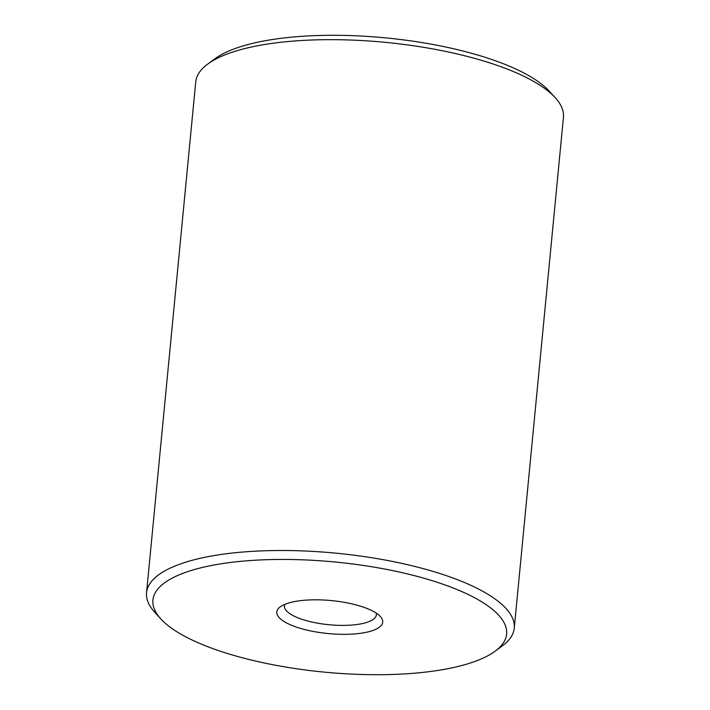 <?xml version="1.0" encoding="UTF-8"?>
<svg xmlns="http://www.w3.org/2000/svg" width="710" height="710" viewBox="0 0 710 710"><rect width="100%" height="100%" fill="white"/><g stroke="black" fill="none" stroke-linecap="round" stroke-linejoin="round"><path stroke-width="1.06" d="M304.546 629.513A53.215 16.57 5.5 0 1 280.237 606.855A53.215 16.57 5.5 0 1 354.982 604.636A53.215 16.57 5.5 0 1 380.329 616.493A53.215 16.57 5.5 0 1 363.467 632.841A53.215 16.57 5.5 0 1 304.546 629.513M284.941 604.308A46.177 14.377 -174.5 0 0 284.444 605.994A46.177 14.377 -174.5 0 0 308.522 621.215A46.177 14.377 -174.5 0 0 376.371 614.842A46.177 14.377 -174.5 0 0 376.202 613.094M245.571 658.614A177.669 55.318 -174.5 0 0 495.118 651.203A177.669 55.318 -174.5 0 0 413.965 575.535A177.669 55.318 -174.5 0 0 217.233 564.432A177.669 55.318 -174.5 0 0 160.939 619.031A177.669 55.318 -174.5 0 0 245.571 658.614M160.939 619.031L154.895 612.446A184.707 57.51 5.5 0 1 146.553 592.717A184.707 57.51 5.5 0 1 417.942 567.228A184.707 57.51 5.5 0 1 514.262 628.119A184.707 57.51 5.5 0 1 502.307 645.896L495.118 651.203M207.693 64.104L214.881 58.797A177.669 55.318 5.5 0 1 464.429 51.386A177.669 55.318 5.5 0 1 549.061 90.969L555.105 97.554A184.707 57.51 -174.5 0 0 467.127 56.392A184.707 57.51 -174.5 0 0 207.693 64.104A184.707 57.51 -174.5 0 0 195.738 81.881L146.553 592.717M514.262 628.119L563.447 117.283A184.707 57.51 -174.5 0 0 555.105 97.554"/></g></svg>
